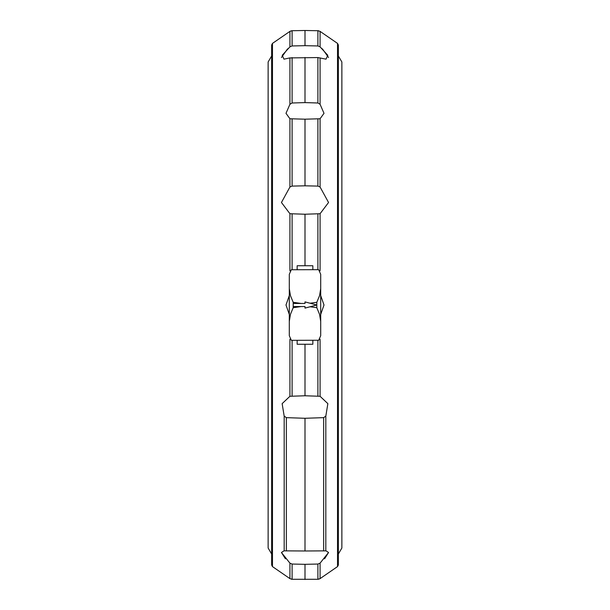 <?xml version="1.0" encoding="UTF-8"?>
<svg xmlns="http://www.w3.org/2000/svg" width="610" height="610" viewBox="0 0 610 610"><rect width="100%" height="100%" fill="white"/><g stroke="black" fill="none" stroke-linecap="round" stroke-linejoin="round"><path stroke-width="0.91" d="M271.641 305L271.641 554.002L268.125 548.016L268.125 61.984L271.641 55.998L271.641 305M338.359 564.99L337.528 566.598L337.528 43.401L338.359 45.01L338.359 564.99L338.359 305M324.566 558.821L328.554 552.492L320.075 563.152L317.894 564.044L305 564.326L317.894 564.044L317.894 579.286L320.075 578.623L337.528 566.598M337.528 43.401L320.075 31.377L317.894 30.713L305 30.5L305 45.674L317.894 45.956L320.075 46.848L327.799 55.312L326.022 59.155L317.894 57.561L289.925 57.912L289.925 104.279L285.998 113.323L289.925 104.279L292.106 102.991L305 102.602L317.894 102.991L320.075 104.279L324.002 113.323L320.075 118.752L305 119.194L305 185.814L317.894 186.096L320.075 187.011L328.554 202.489L320.075 213.713L305 214.232L305 265.746M289.3 314.432L285.998 305L289.3 295.568M320.7 295.568L324.002 305L320.7 314.432M272.472 566.598L271.641 564.99L271.641 45.01L272.472 43.401L272.472 566.598L289.925 578.623L292.106 579.286L317.894 579.286M305 30.5L292.106 30.713L289.925 31.377L291.298 30.805M317.924 30.713L318.694 30.805M292.106 579.286L292.106 564.044L305 564.326L292.106 564.044L289.925 563.152L281.446 552.492L285.434 558.821M271.641 564.99L271.641 554.002M320.7 313.708L320.7 274.271L318.694 269.742L318.107 269.673L291.305 269.742L289.3 274.271L289.3 313.708M301.104 306.548L293.189 307.699L290.421 314.432L289.3 321.378L289.3 335.729L291.305 340.258L291.893 340.327L318.694 340.258L320.7 335.729L320.7 321.378L319.579 314.432L316.811 307.699L310.063 306.769M293.227 306.548L293.227 303.452L305 303.452L305 301.897L316.773 305L305 308.103L305 306.548L293.227 306.548M289.3 334.089L289.3 288.621L290.421 295.568L293.189 302.301L301.104 303.452M320.7 334.089L320.7 274.271M289.3 274.271L289.3 288.621M310.063 303.231L316.811 302.301L319.579 295.568L320.7 288.621M297.146 340.327L297.146 344.253L312.854 344.253L312.854 340.327M312.854 269.673L312.854 265.746L297.146 265.746L297.146 269.673M292.106 30.713L292.106 45.956L305 45.674L292.106 45.956L289.925 46.848L282.201 55.312L283.978 59.155L289.925 57.912M317.894 30.713L317.894 45.956L305 45.674M292.076 579.286L291.305 579.195M305 564.326L305 579.5M305 344.253L305 395.768L320.075 396.286L327.86 403.645L325.824 416.111L323.643 417.644L305 418.285L305 550.99L326.022 550.845L328.554 552.492M281.446 552.492L283.978 550.845L305 550.99M305 418.285L286.357 417.644L284.176 416.111L282.14 403.645L289.925 396.286L305 395.768M305 214.232L289.925 213.713L281.446 202.489L289.925 187.011L292.106 186.096L305 185.814M305 57.447L305 102.602M305 119.194L289.925 118.752L285.998 113.323M289.925 46.848L289.925 31.377L272.472 43.401M288.095 48.526L287.661 48.937M287.196 49.387L281.446 57.508M328.554 57.508L322.766 49.357M322.339 48.937L321.905 48.526M320.075 563.152L320.075 578.623L318.702 579.195M289.925 563.152L289.925 578.623M293.189 302.301L293.189 307.699M316.811 302.301L316.811 307.699M323.643 417.644L323.643 550.929M286.357 417.644L286.357 550.929M284.176 416.111L284.176 550.853M317.894 340.327L317.894 395.882M292.106 340.327L292.106 395.882M289.925 339.19L289.925 396.286M317.894 214.118L317.894 269.673M292.106 214.118L292.106 269.673M289.925 213.713L289.925 270.81M292.106 57.561L292.106 102.991M317.894 57.561L317.894 102.991M317.894 119.102L317.894 186.096M292.106 119.102L292.106 186.096M289.925 118.752L289.925 187.011M320.075 57.912L320.075 104.279M320.075 31.377L320.075 46.848M325.824 416.111L325.824 550.853M320.075 339.19L320.075 396.286M320.075 213.713L320.075 270.81M320.075 118.752L320.075 187.011M338.359 55.998L341.875 61.984L341.875 548.016L338.359 554.002"/></g></svg>
